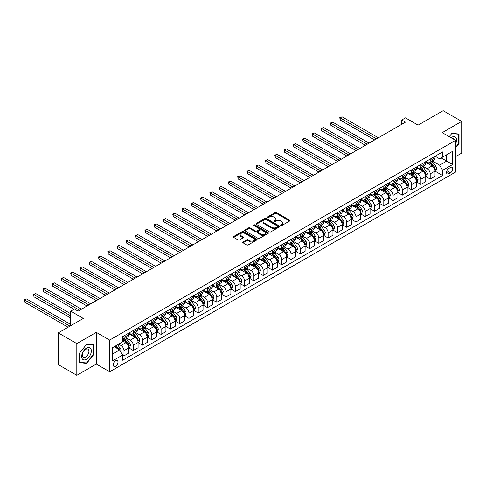 <?xml version="1.0" encoding="UTF-8"?>
<svg xmlns="http://www.w3.org/2000/svg" width="486" height="486" viewBox="0 0 486 486"><rect width="100%" height="100%" fill="white"/><g stroke="black" fill="none" stroke-linecap="round" stroke-linejoin="round"><path stroke-width="0.73" d="M280.859 225.486A0.723 0.419 0 0 0 281.88 225.486L289.62 221.015A1.033 0.595 0 0 0 289.923 220.595A1.033 0.595 0 0 0 289.62 220.17L276.504 212.601A1.033 0.595 0 0 0 275.052 212.601L267.306 217.072A0.723 0.419 0 0 0 267.093 217.364A0.723 0.419 0 0 0 267.306 217.661A0.723 0.419 0 0 0 268.327 217.661L269.329 217.084A3.299 1.901 0 0 1 273.995 217.084L275.088 217.71A3.299 1.901 0 0 1 276.054 219.058A3.299 1.901 0 0 1 275.088 220.407L274.086 220.984A0.723 0.419 0 0 0 273.873 221.276A0.723 0.419 0 0 0 274.086 221.573A0.723 0.419 0 0 0 275.106 221.573L276.103 220.996A3.299 1.901 0 0 1 280.768 220.996L281.862 221.622A3.299 1.901 0 0 1 282.828 222.971A3.299 1.901 0 0 1 281.862 224.319L280.859 224.897A0.723 0.419 0 0 0 280.647 225.188A0.723 0.419 0 0 0 280.859 225.486L280.859 224.897M115.601 366.213A3.359 1.938 120 0 0 117.8 363.255A3.359 1.938 120 0 0 117.284 360.557A3.359 1.938 120 0 0 115.601 360.727A3.359 1.938 120 0 0 113.408 363.686A3.359 1.938 120 0 0 113.924 366.377A3.359 1.938 120 0 0 115.601 366.213M243.061 241.961A1.033 0.595 0 0 0 242.763 242.386A1.033 0.595 0 0 0 243.061 242.806L246.742 244.932A1.033 0.595 0 0 0 248.2 244.932L256.796 239.963A1.033 0.595 0 0 0 257.1 239.543A1.033 0.595 0 0 0 256.796 239.124L243.68 231.555A1.033 0.595 0 0 0 242.222 231.555L233.626 236.518A1.033 0.595 0 0 0 233.323 236.937A1.033 0.595 0 0 0 233.626 237.356L238.073 239.926A1.033 0.595 0 0 0 239.531 239.926L243.207 237.8A1.033 0.595 0 0 0 243.51 237.381A1.033 0.595 0 0 0 243.207 236.955L241.001 235.686A2.758 1.592 0 0 1 240.199 234.562A2.758 1.592 0 0 1 241.9 233.092A2.758 1.592 0 0 1 244.901 233.432L253.534 238.419A2.758 1.592 0 0 1 254.342 239.543A2.758 1.592 0 0 1 252.641 241.013A2.758 1.592 0 0 1 249.64 240.667L248.2 239.841A1.033 0.595 0 0 0 246.742 239.841L243.061 241.961L243.061 242.806M455.576 156.644L461.7 153.108L461.7 121.397L443.141 110.68L418.088 125.145L405.47 117.861L401.758 119.999L405.47 122.144L78.118 311.143L74.407 308.999L70.695 311.143L70.695 325.711M76.818 343.602L76.818 375.32L96.301 364.069L96.301 332.357L76.818 343.602L58.259 332.892L83.313 318.427L70.695 311.143M96.301 332.357L109.666 340.066L455.576 140.357L455.576 172.074L109.666 371.784L109.666 340.066M461.7 121.397L442.217 132.648L455.576 140.357M269.402 231.846A1.033 0.595 0 0 0 270.86 231.846L279.456 226.883A1.033 0.595 0 0 0 279.76 226.464A1.033 0.595 0 0 0 279.456 226.039L266.34 218.469A1.033 0.595 0 0 0 264.882 218.469L256.286 223.432A1.033 0.595 0 0 0 255.982 223.852A1.033 0.595 0 0 0 256.286 224.277L269.402 231.846M254.063 225.638A0.723 0.419 0 0 1 254.792 225.741L268.114 233.432L259.53 238.389A1.033 0.595 0 0 1 258.072 238.389L244.956 230.814L244.956 229.975A1.033 0.595 0 0 0 244.652 230.394A1.033 0.595 0 0 0 244.956 230.814M244.956 229.975L248.638 227.849A1.033 0.595 0 0 1 250.096 227.849L255.411 230.923A1.033 0.595 0 0 0 256.869 230.923L259.311 229.514A1.033 0.595 0 0 0 259.615 229.088A1.033 0.595 0 0 0 259.311 228.669L253.771 225.474A0.723 0.419 0 0 1 253.564 225.182A0.723 0.419 0 0 1 254.008 224.793A0.723 0.419 0 0 1 254.792 224.884L268.126 232.581A1.033 0.595 0 0 1 268.43 233.001A1.033 0.595 0 0 1 268.126 233.426L268.126 232.581M76.818 375.32L58.259 364.603L58.259 332.892M450.455 167.488L448.821 168.429A3.256 1.877 120 0 0 446.695 171.297A3.256 1.877 120 0 0 447.193 173.903A3.256 1.877 120 0 0 448.821 173.745L450.455 172.803A3.256 1.877 120 0 0 452.581 169.936A3.256 1.877 120 0 0 452.083 167.324A3.256 1.877 120 0 0 450.455 167.488M435.128 156.237L439.617 158.831L442.588 157.118L442.588 151.93L122.654 336.64L122.654 341.828L112.637 347.612L112.637 360.812L122.654 355.029L122.654 360.211L442.588 175.501L442.588 170.319L439.617 165.173L432.236 160.915M442.588 157.118L452.606 151.328L452.606 164.529L442.588 170.319M96.301 364.069L109.666 371.784M401.758 119.999L401.758 124.288M441.173 157.932L446.67 161.103L446.67 154.761L452.606 151.328M439.617 165.173L446.67 161.103L452.606 164.529M112.637 353.954L119.684 349.884L114.192 346.712M122.654 355.072L123.991 355.843L123.991 350.655A4.198 2.424 -120 0 0 121.02 345.51L118.645 344.143M123.991 355.843L128.814 353.055L128.814 347.867A4.198 2.424 -120 0 0 125.844 342.727L122.654 340.886M128.93 347.976L133.267 350.485L133.267 345.297A4.198 2.424 -120 0 0 130.303 340.157L126.038 337.691M133.267 350.485L138.097 347.697L138.097 342.515A4.198 2.424 -120 0 0 135.126 337.369L128.814 333.724M138.206 342.618L142.55 345.127L142.55 339.939A4.198 2.424 -120 0 0 139.579 334.799L135.315 332.339M142.55 345.127L147.373 342.338L147.373 337.156A4.198 2.424 -120 0 0 144.403 332.011L138.097 328.372M147.483 337.26L151.826 339.769L151.826 334.587A4.198 2.424 -120 0 0 148.856 329.441L144.597 326.981M151.826 339.769L156.65 336.986L156.65 331.798A4.198 2.424 -120 0 0 153.685 326.653L147.373 323.014M156.765 331.908L161.103 334.411L161.103 329.229A4.198 2.424 -120 0 0 158.138 324.083L153.874 321.623M161.103 334.411L165.933 331.628L165.933 326.44A4.198 2.424 -120 0 0 162.962 321.301L156.65 317.656M166.042 326.549L170.386 329.058L170.386 323.87A4.198 2.424 -120 0 0 167.415 318.725L163.15 316.265M170.386 329.058L175.209 326.27L175.209 321.082A4.198 2.424 -120 0 0 172.238 315.943L165.933 312.298M175.318 321.191L179.662 323.7L179.662 318.512A4.198 2.424 -120 0 0 176.691 313.373L172.433 310.906M179.662 323.7L184.486 320.912L184.486 315.73A4.198 2.424 -120 0 0 181.521 310.584L175.209 306.939M184.601 315.833L188.945 318.342L188.945 313.154A4.198 2.424 -120 0 0 185.974 308.015L181.709 305.554M188.945 318.342L193.768 315.554L193.768 310.372A4.198 2.424 -120 0 0 190.798 305.226L184.486 301.587M193.878 310.475L198.221 312.984L198.221 307.796A4.198 2.424 -120 0 0 195.25 302.656L190.986 300.196M198.221 312.984L203.045 310.202L203.045 305.014A4.198 2.424 -120 0 0 200.074 299.868L193.768 296.229M203.154 305.123L207.498 307.626L207.498 302.444A4.198 2.424 -120 0 0 204.533 297.298L200.268 294.838M207.498 307.626L212.327 304.844L212.327 299.655A4.198 2.424 -120 0 0 209.357 294.516L203.045 290.871M212.437 299.765L216.78 302.268L216.78 297.086A4.198 2.424 -120 0 0 213.81 291.94L209.545 289.48M216.78 302.268L221.604 299.485L221.604 294.297A4.198 2.424 -120 0 0 218.633 289.158L212.327 285.513M221.713 294.407L226.057 296.916L226.057 291.728A4.198 2.424 -120 0 0 223.086 286.582L218.828 284.122M226.057 296.916L230.88 294.127L230.88 288.939A4.198 2.424 -120 0 0 227.916 283.8L221.604 280.155M230.996 289.049L235.333 291.557L235.333 286.369A4.198 2.424 -120 0 0 232.369 281.23L228.104 278.764M235.333 291.557L240.163 288.769L240.163 283.587A4.198 2.424 -120 0 0 237.192 278.442L230.88 274.797M240.272 283.69L244.616 286.199L244.616 281.011A4.198 2.424 -120 0 0 241.645 275.872L237.381 273.411M244.616 286.199L249.44 283.411L249.44 278.229A4.198 2.424 -120 0 0 246.469 273.083L240.163 269.444M249.549 278.332L253.892 280.841L253.892 275.659A4.198 2.424 -120 0 0 250.922 270.514L246.663 268.053M253.892 280.841L258.716 278.059L258.716 272.871A4.198 2.424 -120 0 0 255.751 267.725L249.44 264.086M258.831 272.98L263.169 275.483L263.169 270.301A4.198 2.424 -120 0 0 260.204 265.156L255.94 262.695M263.169 275.483L267.999 272.701L267.999 267.513A4.198 2.424 -120 0 0 265.028 262.373L258.716 258.728M268.108 267.622L272.452 270.131L272.452 264.943A4.198 2.424 -120 0 0 269.481 259.797L265.216 257.337M272.452 270.131L277.275 267.343L277.275 262.154A4.198 2.424 -120 0 0 274.304 257.015L267.999 253.37M277.385 262.264L281.728 264.773L281.728 259.585A4.198 2.424 -120 0 0 278.757 254.445L274.499 251.979M281.728 264.773L286.552 261.984L286.552 256.802A4.198 2.424 -120 0 0 283.587 251.657L277.275 248.012M286.667 256.906L291.011 259.415L291.011 254.227A4.198 2.424 -120 0 0 288.04 249.087L283.775 246.627M291.011 259.415L295.834 256.626L295.834 251.444A4.198 2.424 -120 0 0 292.864 246.299L286.552 242.66M295.944 251.548L300.287 254.056L300.287 248.868A4.198 2.424 -120 0 0 297.317 243.729L293.052 241.269M300.287 254.056L305.111 251.274L305.111 246.086A4.198 2.424 -120 0 0 302.14 240.941L295.834 237.302M305.226 246.195L309.564 248.698L309.564 243.516A4.198 2.424 -120 0 0 306.599 238.371L302.335 235.91M309.564 248.698L314.393 245.916L314.393 240.728A4.198 2.424 -120 0 0 311.423 235.589L305.111 231.944M314.503 240.837L318.846 243.34L318.846 238.158A4.198 2.424 -120 0 0 315.876 233.013L311.611 230.552M318.846 243.34L323.67 240.558L323.67 235.37A4.198 2.424 -120 0 0 320.699 230.23L314.393 226.585M323.779 235.479L328.123 237.988L328.123 232.8A4.198 2.424 -120 0 0 325.152 227.655L320.894 225.194M328.123 237.988L332.946 235.2L332.946 230.012A4.198 2.424 -120 0 0 329.982 224.872L323.67 221.227M333.062 230.121L337.399 232.63L337.399 227.442A4.198 2.424 -120 0 0 334.435 222.302L330.17 219.842M337.399 232.63L342.229 229.842L342.229 224.66A4.198 2.424 -120 0 0 339.258 219.514L332.946 215.869M342.338 224.763L346.682 227.272L346.682 222.084A4.198 2.424 -120 0 0 343.711 216.944L339.447 214.484M346.682 227.272L351.506 224.483L351.506 219.301A4.198 2.424 -120 0 0 348.535 214.156L342.229 210.517M351.615 219.411L355.959 221.914L355.959 216.732A4.198 2.424 -120 0 0 352.988 211.586L348.729 209.126M355.959 221.914L360.782 219.131L360.782 213.943A4.198 2.424 -120 0 0 357.817 208.798L351.506 205.159M360.898 214.053L365.241 216.556L365.241 211.374A4.198 2.424 -120 0 0 362.27 206.228L358.006 203.768M365.241 216.556L370.065 213.773L370.065 208.585A4.198 2.424 -120 0 0 367.094 203.446L360.782 199.801M370.174 208.694L374.518 211.203L374.518 206.015A4.198 2.424 -120 0 0 371.547 200.87L367.282 198.41M374.518 211.203L379.341 208.415L379.341 203.227A4.198 2.424 -120 0 0 376.371 198.088L370.065 194.443M379.451 203.336L383.794 205.845L383.794 200.657A4.198 2.424 -120 0 0 380.824 195.518L376.565 193.051M383.794 205.845L388.618 203.057L388.618 197.875A4.198 2.424 -120 0 0 385.653 192.729L379.341 189.084M388.733 197.978L393.077 200.487L393.077 195.299A4.198 2.424 -120 0 0 390.106 190.16L385.841 187.699M393.077 200.487L397.9 197.699L397.9 192.517A4.198 2.424 -120 0 0 394.93 187.371L388.618 183.732M398.01 192.62L402.353 195.129L402.353 189.947A4.198 2.424 -120 0 0 399.383 184.802L395.118 182.341M402.353 195.129L407.177 192.347L407.177 187.159A4.198 2.424 -120 0 0 404.206 182.013L397.9 178.374M407.292 187.268L411.63 189.771L411.63 184.589A4.198 2.424 -120 0 0 408.665 179.443L404.401 176.983M411.63 189.771L416.459 186.989L416.459 181.8A4.198 2.424 -120 0 0 413.489 176.661L407.177 173.016M416.569 181.91L420.912 184.413L420.912 179.231A4.198 2.424 -120 0 0 417.942 174.085L413.677 171.625M420.912 184.413L425.736 181.63L425.736 176.442A4.198 2.424 -120 0 0 422.765 171.303L416.459 167.658M425.845 176.552L430.189 179.061L430.189 173.873A4.198 2.424 -120 0 0 427.218 168.733L422.96 166.267M430.189 179.061L435.013 176.272L435.013 171.09A4.198 2.424 -120 0 0 432.048 165.945L425.736 162.3M425.845 161.595L427.218 162.385A4.198 2.424 -120 0 0 429.32 162.597A4.198 2.424 -120 0 0 430.189 160.672L430.189 159.086M416.569 166.953L417.942 167.743A4.198 2.424 -120 0 0 420.044 167.949A4.198 2.424 -120 0 0 420.912 166.03L420.912 164.444M407.292 172.311L408.665 173.101A4.198 2.424 -120 0 0 410.761 173.308A4.198 2.424 -120 0 0 411.63 171.388L411.63 169.802M398.01 177.663L399.383 178.459A4.198 2.424 -120 0 0 401.485 178.666A4.198 2.424 -120 0 0 402.353 176.746L402.353 175.16M388.733 183.022L390.106 183.817A4.198 2.424 -120 0 0 392.202 184.024A4.198 2.424 -120 0 0 393.077 182.098L393.077 180.513M379.451 188.38L380.824 189.175A4.198 2.424 -120 0 0 382.925 189.382A4.198 2.424 -120 0 0 383.794 187.456L383.794 185.871M370.174 193.738L371.547 194.528A4.198 2.424 -120 0 0 373.649 194.74A4.198 2.424 -120 0 0 374.518 192.814L374.518 191.229M360.898 199.096L362.27 199.886A4.198 2.424 -120 0 0 364.366 200.092A4.198 2.424 -120 0 0 365.241 198.173L365.241 196.587M351.615 204.448L352.988 205.244A4.198 2.424 -120 0 0 355.09 205.45A4.198 2.424 -120 0 0 355.959 203.531L355.959 201.945M342.338 209.806L343.711 210.602A4.198 2.424 -120 0 0 345.813 210.809A4.198 2.424 -120 0 0 346.682 208.889L346.682 207.303M333.062 215.164L334.435 215.96A4.198 2.424 -120 0 0 336.531 216.167A4.198 2.424 -120 0 0 337.399 214.241L337.399 212.655M323.779 220.523L325.152 221.312A4.198 2.424 -120 0 0 327.254 221.525A4.198 2.424 -120 0 0 328.123 219.599L328.123 218.014M314.503 225.881L315.876 226.67A4.198 2.424 -120 0 0 317.978 226.877A4.198 2.424 -120 0 0 318.846 224.957L318.846 223.372M305.22 231.239L306.599 232.029A4.198 2.424 -120 0 0 308.695 232.235A4.198 2.424 -120 0 0 309.564 230.315L309.564 228.73M295.944 236.591L297.317 237.387A4.198 2.424 -120 0 0 299.419 237.593A4.198 2.424 -120 0 0 300.287 235.674L300.287 234.088M286.667 241.949L288.04 242.745A4.198 2.424 -120 0 0 290.136 242.951A4.198 2.424 -120 0 0 291.011 241.026L291.011 239.44M277.385 247.307L278.757 248.097A4.198 2.424 -120 0 0 280.859 248.31A4.198 2.424 -120 0 0 281.728 246.384L281.728 244.798M268.108 252.665L269.481 253.455A4.198 2.424 -120 0 0 271.583 253.668A4.198 2.424 -120 0 0 272.452 251.742L272.452 250.156M258.831 258.023L260.204 258.813A4.198 2.424 -120 0 0 262.3 259.02A4.198 2.424 -120 0 0 263.169 257.1L263.169 255.515M249.549 263.376L250.922 264.171A4.198 2.424 -120 0 0 253.024 264.378A4.198 2.424 -120 0 0 253.892 262.458L253.892 260.873M240.272 268.734L241.645 269.53A4.198 2.424 -120 0 0 243.747 269.736A4.198 2.424 -120 0 0 244.616 267.816L244.616 266.231M230.996 274.092L232.369 274.888A4.198 2.424 -120 0 0 234.465 275.094A4.198 2.424 -120 0 0 235.333 273.168L235.333 271.583M221.713 279.45L223.086 280.24A4.198 2.424 -120 0 0 225.188 280.452A4.198 2.424 -120 0 0 226.057 278.527L226.057 276.941M212.437 284.808L213.81 285.598A4.198 2.424 -120 0 0 215.912 285.804A4.198 2.424 -120 0 0 216.78 283.885L216.78 282.299M203.154 290.16L204.533 290.956A4.198 2.424 -120 0 0 206.629 291.163A4.198 2.424 -120 0 0 207.498 289.243L207.498 287.657M193.878 295.518L195.25 296.314A4.198 2.424 -120 0 0 197.352 296.521A4.198 2.424 -120 0 0 198.221 294.601L198.221 293.015M184.601 300.877L185.974 301.672A4.198 2.424 -120 0 0 188.07 301.879A4.198 2.424 -120 0 0 188.945 299.953L188.945 298.368M175.318 306.235L176.691 307.024A4.198 2.424 -120 0 0 178.793 307.237A4.198 2.424 -120 0 0 179.662 305.311L179.662 303.726M166.042 311.593L167.415 312.383A4.198 2.424 -120 0 0 169.517 312.595A4.198 2.424 -120 0 0 170.386 310.669L170.386 309.084M156.765 316.951L158.138 317.741A4.198 2.424 -120 0 0 160.234 317.947A4.198 2.424 -120 0 0 161.103 316.028L161.103 314.442M147.483 322.303L148.856 323.099A4.198 2.424 -120 0 0 150.958 323.305A4.198 2.424 -120 0 0 151.826 321.386L151.826 319.8M138.206 327.661L139.579 328.457A4.198 2.424 -120 0 0 141.681 328.664A4.198 2.424 -120 0 0 142.55 326.744L142.55 325.158M128.93 333.019L130.303 333.815A4.198 2.424 -120 0 0 132.399 334.022A4.198 2.424 -120 0 0 133.267 332.096L133.267 330.51M435.128 171.194L442.588 175.501M429.32 162.597L434.144 159.809A4.198 2.424 -120 0 0 435.013 157.889L435.013 156.304M420.044 167.949L424.867 165.167A4.198 2.424 -120 0 0 425.736 163.247L425.736 161.656M410.761 173.308L415.585 170.525A4.198 2.424 -120 0 0 416.459 168.599L416.459 167.014M401.485 178.666L406.308 175.883A4.198 2.424 -120 0 0 407.177 173.958L407.177 172.372M392.202 184.024L397.032 181.235A4.198 2.424 -120 0 0 397.9 179.316L397.9 177.73M382.925 189.382L387.749 186.594A4.198 2.424 -120 0 0 388.618 184.674L388.618 183.088M373.649 194.74L378.473 191.952A4.198 2.424 -120 0 0 379.341 190.032L379.341 188.447M364.366 200.092L369.196 197.31A4.198 2.424 -120 0 0 370.065 195.384L370.065 193.799M355.09 205.45L359.913 202.668A4.198 2.424 -120 0 0 360.782 200.742L360.782 199.157M345.813 210.809L350.637 208.02A4.198 2.424 -120 0 0 351.506 206.1L351.506 204.515M336.531 216.167L341.354 213.378A4.198 2.424 -120 0 0 342.229 211.459L342.229 209.873M327.254 221.525L332.078 218.736A4.198 2.424 -120 0 0 332.946 216.817L332.946 215.231M317.978 226.877L322.801 224.095A4.198 2.424 -120 0 0 323.67 222.169L323.67 220.583M308.695 232.235L313.519 229.453A4.198 2.424 -120 0 0 314.393 227.527L314.393 225.941M299.419 237.593L304.242 234.811A4.198 2.424 -120 0 0 305.111 232.885L305.111 231.3M290.136 242.951L294.966 240.163A4.198 2.424 -120 0 0 295.834 238.243L295.834 236.658M280.859 248.31L285.683 245.521A4.198 2.424 -120 0 0 286.552 243.601L286.552 242.016M271.583 253.668L276.406 250.879A4.198 2.424 -120 0 0 277.275 248.96L277.275 247.374M262.3 259.02L267.13 256.237A4.198 2.424 -120 0 0 267.999 254.312L267.999 252.726M253.024 264.378L257.847 261.596A4.198 2.424 -120 0 0 258.716 259.67L258.716 258.084M243.747 269.736L248.571 266.948A4.198 2.424 -120 0 0 249.44 265.028L249.44 263.442M234.465 275.094L239.288 272.306A4.198 2.424 -120 0 0 240.163 270.386L240.163 268.801M225.188 280.452L230.012 277.664A4.198 2.424 -120 0 0 230.88 275.744L230.88 274.159M215.912 285.804L220.735 283.022A4.198 2.424 -120 0 0 221.604 281.096L221.604 279.511M206.629 291.163L211.453 288.38A4.198 2.424 -120 0 0 212.327 286.454L212.327 284.869M197.352 296.521L202.176 293.738A4.198 2.424 -120 0 0 203.045 291.813L203.045 290.227M188.07 301.879L192.899 299.09A4.198 2.424 -120 0 0 193.768 297.171L193.768 295.585M178.793 307.237L183.617 304.449A4.198 2.424 -120 0 0 184.486 302.529L184.486 300.943M169.517 312.595L174.34 309.807A4.198 2.424 -120 0 0 175.209 307.887L175.209 306.302M160.234 317.947L165.064 315.165A4.198 2.424 -120 0 0 165.933 313.239L165.933 311.654M150.958 323.305L155.781 320.523A4.198 2.424 -120 0 0 156.65 318.597L156.65 317.012M141.681 328.664L146.505 325.875A4.198 2.424 -120 0 0 147.373 323.955L147.373 322.37M132.399 334.022L137.222 331.233A4.198 2.424 -120 0 0 138.097 329.314L138.097 327.728M122.654 339.55A4.198 2.424 -120 0 0 123.122 339.38L127.946 336.591A4.198 2.424 -120 0 0 128.814 334.672L128.814 333.086M123.122 339.38A4.198 2.424 -120 0 0 123.991 337.454L123.991 335.869M119.684 349.884L122.654 355.029M455.576 147.866L459.027 143.57L459.027 134.021L451.865 133.377L449.21 136.681L451.719 133.589L458.656 134.209L458.656 143.467L455.576 147.294M79.491 362.696L86.654 363.334L93.816 354.422L93.816 344.872L86.654 344.234L79.491 353.146L79.491 362.696M458.656 143.358L459.027 143.57M93.446 354.209L93.816 354.422M85.894 362.896L86.654 363.334M281.145 225.583L281.862 225.176A3.299 1.901 0 0 0 282.828 223.827L282.828 222.971M276.054 219.058L276.054 219.915A3.299 1.901 0 0 1 275.088 221.264L274.371 221.671M289.607 221.021L276.504 213.457A1.033 0.595 0 0 0 275.052 213.457L267.598 217.764M279.444 226.889L266.34 219.326A1.033 0.595 0 0 0 264.882 219.326L256.298 224.283M277.634 226.755A0.723 0.419 0 0 0 277.846 226.464A0.723 0.419 0 0 0 277.634 226.166L266.121 219.52A0.723 0.419 0 0 0 265.101 219.52L264.044 220.134A3.299 1.901 0 0 0 263.084 221.476A3.299 1.901 0 0 0 264.044 222.825L271.917 227.369A3.299 1.901 0 0 0 276.577 227.369L277.634 226.755L277.634 227.612A0.723 0.419 0 0 0 277.846 227.32L277.846 226.464M263.084 221.476L263.084 222.333A3.299 1.901 0 0 0 264.044 223.681L264.044 222.825M277.634 227.612L276.577 228.226A3.299 1.901 0 0 1 271.917 228.226L264.044 223.681M244.968 230.826L248.638 228.706L248.638 227.849M259.615 229.088L259.615 229.951A1.033 0.595 0 0 1 259.311 230.37L256.869 231.779A1.033 0.595 0 0 1 255.411 231.779L250.096 228.706A1.033 0.595 0 0 0 248.638 228.706M260.933 234.106A2.758 1.592 0 0 0 263.934 234.452A2.758 1.592 0 0 0 265.635 232.982A2.758 1.592 0 0 0 264.827 231.858L261.79 230.103A1.033 0.595 0 0 0 260.332 230.103L257.89 231.512A1.033 0.595 0 0 0 257.586 231.931A1.033 0.595 0 0 0 257.89 232.351L260.933 234.106L260.933 234.963A2.758 1.592 0 0 0 263.934 235.309A2.758 1.592 0 0 0 265.635 233.839L265.635 232.982M257.586 231.931L257.586 232.788A1.033 0.595 0 0 0 257.89 233.207L257.89 232.351M260.933 234.963L257.89 233.207M254.342 239.543L254.342 240.4A2.758 1.592 0 0 1 252.641 241.87A2.758 1.592 0 0 1 249.64 241.53L248.2 240.698A1.033 0.595 0 0 0 246.742 240.698L243.079 242.812M240.199 234.562L240.199 235.418A2.758 1.592 0 0 0 241.001 236.542L241.001 235.686M243.194 237.806L241.001 236.542M256.796 239.124L256.796 239.963L243.68 232.411A1.033 0.595 0 0 0 242.222 232.411L233.638 237.362M435.013 171.26L435.906 170.744L436.647 168.599A2.782 1.604 -120 0 0 435.76 166.23L432.728 162.184A8.031 4.635 -120 0 0 431.847 161.133M428.834 164.092A8.031 4.635 -120 0 0 427.188 162.373M434.253 169.237L435.146 168.721A2.782 1.604 -120 0 0 434.35 167.044L431.319 162.998A8.031 4.635 -120 0 0 430.438 161.947M429.691 162.379A6.664 3.852 60 0 1 430.784 163.624L433.354 167.05M378.375 137.787L342.041 116.81L340.188 117.879L340.188 120.024L374.663 139.932M429.551 162.464A8.031 4.635 60 0 1 430.426 163.515L432.443 166.206M340.188 120.024L339.775 117.648L376.522 138.856M339.775 117.648L342.041 116.81M425.736 176.618L426.629 176.102L427.37 173.958A2.782 1.604 -120 0 0 426.483 171.588L423.446 167.542A8.031 4.635 -120 0 0 422.571 166.491M419.558 169.45A8.031 4.635 -120 0 0 417.911 167.725M424.977 174.589L425.864 174.079A2.782 1.604 -120 0 0 425.068 172.402L422.036 168.356A8.031 4.635 -120 0 0 421.162 167.305M420.414 167.737A6.664 3.852 60 0 1 421.508 168.982L424.078 172.409M369.099 143.145L332.764 122.168L330.905 123.237L330.905 125.382L365.387 145.29M420.269 167.822A8.031 4.635 60 0 1 421.149 168.867L423.16 171.564M330.905 125.382L330.498 123.001L367.24 144.214M330.498 123.001L332.764 122.168M416.459 181.971L417.346 181.46L418.088 179.316A2.782 1.604 -120 0 0 417.201 176.947L414.169 172.901A8.031 4.635 -120 0 0 413.294 171.85M410.275 174.802A8.031 4.635 -120 0 0 408.635 173.083M415.694 179.948L416.587 179.431A2.782 1.604 -120 0 0 415.791 177.761L412.76 173.715A8.031 4.635 -120 0 0 411.885 172.664M411.138 173.095A6.664 3.852 60 0 1 412.231 174.34L414.795 177.767M359.816 148.503L323.482 127.526L321.629 128.596L321.629 130.74L356.11 150.642M410.992 173.18A8.031 4.635 60 0 1 411.867 174.225L413.884 176.916M321.629 130.74L321.222 128.359L357.963 149.573M321.222 128.359L323.482 127.526M407.177 187.329L408.07 186.818L408.811 184.674A2.782 1.604 -120 0 0 407.924 182.305L404.893 178.253A8.031 4.635 -120 0 0 404.012 177.208M400.999 180.16A8.031 4.635 -120 0 0 399.352 178.441M406.418 185.306L407.311 184.789A2.782 1.604 -120 0 0 406.515 183.119L403.477 179.067A8.031 4.635 -120 0 0 402.602 178.022M401.855 178.453A6.664 3.852 60 0 1 402.949 179.692L405.518 183.119M350.54 153.862L314.205 132.878L312.352 133.954L312.352 136.098L346.828 156M401.715 178.532A8.031 4.635 60 0 1 402.59 179.583L404.607 182.274M312.352 136.098L311.939 133.717L348.687 154.931M311.939 133.717L314.205 132.878M397.9 192.687L398.787 192.17L399.535 190.032A2.782 1.604 -120 0 0 398.642 187.663L395.61 183.611A8.031 4.635 -120 0 0 394.735 182.56M391.716 185.518A8.031 4.635 -120 0 0 390.076 183.799M397.141 190.664L398.028 190.148A2.782 1.604 -120 0 0 397.232 188.477L394.201 184.425A8.031 4.635 -120 0 0 393.326 183.374M392.579 183.811A6.664 3.852 60 0 1 393.672 185.051L396.236 188.477M341.263 159.214L304.929 138.237L303.07 139.312L303.07 141.45L337.551 161.358M392.433 183.89A8.031 4.635 60 0 1 393.308 184.941L395.325 187.632M303.07 141.45L302.663 139.075L339.404 160.289M302.663 139.075L304.929 138.237M455.576 143.959A6.822 3.937 120 0 0 455.892 137.647A6.822 3.937 120 0 0 451.026 137.732M454.015 139.458A4.672 2.697 120 0 0 453.699 138.777A4.672 2.697 120 0 0 453.171 138.291A4.672 2.697 120 0 0 451.743 138.145M458.195 133.948L458.656 134.209M86.502 348.128A6.822 3.937 120 0 0 81.678 356.481A6.822 3.937 120 0 0 86.502 359.269A6.822 3.937 120 0 0 91.332 350.91A6.822 3.937 120 0 0 86.502 348.128M85.627 349.373A4.672 2.697 120 0 0 82.571 353.492A4.672 2.697 120 0 0 83.288 357.234A4.672 2.697 120 0 0 85.627 357.003A4.672 2.697 120 0 0 88.677 352.891A4.672 2.697 120 0 0 87.96 349.142A4.672 2.697 120 0 0 85.627 349.373M93.446 354.318L86.502 362.951L79.564 362.331L79.564 353.079L86.502 344.446L93.446 345.066L93.446 354.318M92.984 344.799L93.446 345.066M388.618 198.045L389.511 197.529L390.252 195.384A2.782 1.604 -120 0 0 389.365 193.015L386.334 188.969A8.031 4.635 -120 0 0 385.459 187.918M382.439 190.876A8.031 4.635 -120 0 0 380.793 189.157M387.858 196.022L388.751 195.506A2.782 1.604 -120 0 0 387.956 193.835L384.924 189.783A8.031 4.635 -120 0 0 384.043 188.732M383.296 189.163A6.664 3.852 60 0 1 384.396 190.409L386.959 193.835M331.981 164.572L295.646 143.595L293.793 144.664L293.793 146.808L328.269 166.716M383.156 189.248A8.031 4.635 60 0 1 384.031 190.299L386.048 192.991M293.793 146.808L293.386 144.433L330.128 165.647M293.386 144.433L295.646 143.595M379.341 203.403L380.234 202.887L380.975 200.742A2.782 1.604 -120 0 0 380.088 198.373L377.051 194.327A8.031 4.635 -120 0 0 376.176 193.276M373.163 196.235A8.031 4.635 -120 0 0 371.517 194.509M378.582 201.374L379.475 200.864A2.782 1.604 -120 0 0 378.679 199.187L375.642 195.141A8.031 4.635 -120 0 0 374.767 194.09M374.02 194.522A6.664 3.852 60 0 1 375.113 195.767L377.683 199.193M322.704 169.93L286.369 148.953L284.51 150.022L284.51 152.167L318.992 172.074M373.874 194.607A8.031 4.635 60 0 1 374.755 195.658L376.772 198.349M284.51 152.167L284.103 149.785L320.851 170.999M284.103 149.785L286.369 148.953M370.065 208.755L370.952 208.245L371.693 206.1A2.782 1.604 -120 0 0 370.806 203.731L367.774 199.685A8.031 4.635 -120 0 0 366.9 198.634M363.88 201.587A8.031 4.635 -120 0 0 362.24 199.868M369.305 206.732L370.192 206.222A2.782 1.604 -120 0 0 369.396 204.545L366.365 200.499A8.031 4.635 -120 0 0 365.49 199.448M364.743 199.88A6.664 3.852 60 0 1 365.837 201.125L368.4 204.551M313.427 175.288L277.093 154.311L275.234 155.38L275.234 157.525L309.716 177.433M364.597 199.965A8.031 4.635 60 0 1 365.472 201.01L367.489 203.701M275.234 157.525L274.827 155.143L311.569 176.357M274.827 155.143L277.093 154.311M360.782 214.113L361.675 213.603L362.416 211.459A2.782 1.604 -120 0 0 361.529 209.089L358.498 205.037A8.031 4.635 -120 0 0 357.623 203.992M354.604 206.945A8.031 4.635 -120 0 0 352.958 205.226M360.023 212.09L360.916 211.574A2.782 1.604 -120 0 0 360.12 209.903L357.089 205.851A8.031 4.635 -120 0 0 356.208 204.806M355.46 205.238A6.664 3.852 60 0 1 356.554 206.483L359.124 209.909M304.145 180.646L267.81 159.663L265.957 160.738L265.957 162.883L300.433 182.785M355.321 205.317A8.031 4.635 60 0 1 356.195 206.368L358.212 209.059M265.957 162.883L265.544 160.501L302.292 181.715M265.544 160.501L267.81 159.663M351.506 219.472L352.399 218.955L353.14 216.817A2.782 1.604 -120 0 0 352.253 214.448L349.215 210.395A8.031 4.635 -120 0 0 348.341 209.351M345.327 212.303A8.031 4.635 -120 0 0 343.681 210.584M350.746 217.449L351.639 216.932A2.782 1.604 -120 0 0 350.837 215.262L347.806 211.21A8.031 4.635 -120 0 0 346.931 210.165M346.184 210.596A6.664 3.852 60 0 1 347.277 211.835L349.847 215.262M294.868 185.998L258.534 165.021L256.675 166.097L256.675 168.235L291.157 188.143M346.038 210.675A8.031 4.635 60 0 1 346.919 211.726L348.936 214.417M256.675 168.235L256.268 165.86L293.009 187.074M256.268 165.86L258.534 165.021M342.229 224.83L343.116 224.313L343.857 222.169A2.782 1.604 -120 0 0 342.97 219.806L339.939 215.754A8.031 4.635 -120 0 0 339.064 214.703M336.045 217.661A8.031 4.635 -120 0 0 334.404 215.942M341.47 222.807L342.357 222.29A2.782 1.604 -120 0 0 341.561 220.62L338.529 216.568A8.031 4.635 -120 0 0 337.655 215.517M336.907 215.948A6.664 3.852 60 0 1 338.001 217.193L340.565 220.62M285.592 191.356L249.251 170.379L247.398 171.449L247.398 173.593L281.88 193.501M336.762 216.033A8.031 4.635 60 0 1 337.636 217.084L339.653 219.775M247.398 173.593L246.991 171.218L283.733 192.432M246.991 171.218L249.251 170.379M332.946 230.188L333.839 229.671L334.581 227.527A2.782 1.604 -120 0 0 333.694 225.158L330.662 221.112A8.031 4.635 -120 0 0 329.781 220.061M326.768 223.019A8.031 4.635 -120 0 0 325.122 221.294M332.187 228.159L333.08 227.648A2.782 1.604 -120 0 0 332.284 225.972L329.247 221.926A8.031 4.635 -120 0 0 328.372 220.875M327.625 221.306A6.664 3.852 60 0 1 328.718 222.552L331.288 225.978M276.309 196.715L239.975 175.738L238.122 176.807L238.122 178.951L272.597 198.859M327.485 221.391A8.031 4.635 60 0 1 328.36 222.442L330.377 225.133M238.122 178.951L237.709 176.576L274.456 197.784M237.709 176.576L239.975 175.738M323.67 235.546L324.563 235.03L325.304 232.885A2.782 1.604 -120 0 0 324.417 230.516L321.38 226.47A8.031 4.635 -120 0 0 320.505 225.419M317.492 228.377A8.031 4.635 -120 0 0 315.845 226.652M322.911 233.517L323.798 233.007A2.782 1.604 -120 0 0 323.002 231.33L319.97 227.284A8.031 4.635 -120 0 0 319.095 226.233M318.348 226.664A6.664 3.852 60 0 1 319.442 227.91L322.005 231.336M267.033 202.073L230.698 181.096L228.839 182.165L228.839 184.309L263.321 204.217M318.202 226.749A8.031 4.635 60 0 1 319.077 227.794L321.094 230.486M228.839 184.309L228.432 181.928L265.174 203.142M228.432 181.928L230.698 181.096M314.393 240.898L315.28 240.388L316.022 238.243A2.782 1.604 -120 0 0 315.135 235.874L312.103 231.828A8.031 4.635 -120 0 0 311.228 230.777M308.209 233.73A8.031 4.635 -120 0 0 306.569 232.01M313.628 238.875L314.521 238.359A2.782 1.604 -120 0 0 313.725 236.688L310.694 232.642A8.031 4.635 -120 0 0 309.819 231.591M309.072 232.022A6.664 3.852 60 0 1 310.165 233.268L312.729 236.694M257.75 207.431L221.416 186.454L219.563 187.523L219.563 189.668L254.044 209.569M308.926 232.101A8.031 4.635 60 0 1 309.801 233.152L311.818 235.844M219.563 189.668L219.156 187.286L255.897 208.5M219.156 187.286L221.416 186.454M305.111 246.256L306.004 245.746L306.745 243.601A2.782 1.604 -120 0 0 305.858 241.232L302.827 237.18A8.031 4.635 -120 0 0 301.946 236.135M298.933 239.088A8.031 4.635 -120 0 0 297.286 237.368M304.351 244.233L305.244 243.717A2.782 1.604 -120 0 0 304.449 242.046L301.411 237.994A8.031 4.635 -120 0 0 300.536 236.949M299.789 237.381A6.664 3.852 60 0 1 300.883 238.62L303.452 242.046M248.474 212.789L212.139 191.806L210.286 192.881L210.286 195.02L244.762 214.927M299.649 237.46A8.031 4.635 60 0 1 300.524 238.511L302.541 241.202M210.286 195.02L209.873 192.644L246.621 213.858M209.873 192.644L212.139 191.806M295.834 251.614L296.721 251.098L297.468 248.96A2.782 1.604 -120 0 0 296.575 246.59L293.544 242.538A8.031 4.635 -120 0 0 292.669 241.487M289.65 244.446A8.031 4.635 -120 0 0 288.01 242.727M295.075 249.591L295.962 249.075A2.782 1.604 -120 0 0 295.166 247.404L292.135 243.352A8.031 4.635 -120 0 0 291.26 242.301M290.513 242.733A6.664 3.852 60 0 1 291.606 243.978L294.17 247.404M239.197 218.141L202.862 197.164L201.004 198.239L201.004 200.378L235.485 220.286M290.367 242.818A8.031 4.635 60 0 1 291.242 243.869L293.258 246.56M201.004 200.378L200.597 198.002L237.338 219.216M200.597 198.002L202.862 197.164M286.552 256.973L287.445 256.456L288.186 254.312A2.782 1.604 -120 0 0 287.299 251.942L284.267 247.896A8.031 4.635 -120 0 0 283.393 246.845M280.373 249.804A8.031 4.635 -120 0 0 278.727 248.085M285.792 254.95L286.685 254.433A2.782 1.604 -120 0 0 285.89 252.756L282.858 248.71A8.031 4.635 -120 0 0 281.977 247.66M281.23 248.091A6.664 3.852 60 0 1 282.33 249.336L284.893 252.763M229.914 223.499L193.58 202.522L191.727 203.591L191.727 205.736L226.203 225.644M281.09 248.176A8.031 4.635 60 0 1 281.965 249.227L283.982 251.918M191.727 205.736L191.32 203.361L228.062 224.575M191.32 203.361L193.58 202.522M277.275 262.331L278.168 261.814L278.909 259.67A2.782 1.604 -120 0 0 278.022 257.301L274.985 253.255A8.031 4.635 -120 0 0 274.11 252.204M271.097 255.162A8.031 4.635 -120 0 0 269.451 253.437M276.516 260.302L277.409 259.791A2.782 1.604 -120 0 0 276.613 258.115L273.575 254.069A8.031 4.635 -120 0 0 272.701 253.018M271.953 253.449A6.664 3.852 60 0 1 273.047 254.694L275.617 258.121M220.638 228.857L184.303 207.88L182.444 208.95L182.444 211.094L216.926 231.002M271.808 253.534A8.031 4.635 60 0 1 272.689 254.579L274.705 257.276M182.444 211.094L182.037 208.713L218.785 229.927M182.037 208.713L184.303 207.88M267.999 267.683L268.886 267.172L269.627 265.028A2.782 1.604 -120 0 0 268.74 262.659L265.708 258.613A8.031 4.635 -120 0 0 264.834 257.562M261.814 260.514A8.031 4.635 -120 0 0 260.174 258.795M267.239 265.66L268.126 265.149A2.782 1.604 -120 0 0 267.33 263.473L264.299 259.427A8.031 4.635 -120 0 0 263.424 258.376M262.677 258.807A6.664 3.852 60 0 1 263.77 260.053L266.334 263.479M211.361 234.216L175.027 213.239L173.168 214.308L173.168 216.452L207.65 236.36M262.531 258.892A8.031 4.635 60 0 1 263.406 259.937L265.423 262.628M173.168 216.452L172.761 214.071L209.502 235.285M172.761 214.071L175.027 213.239M258.716 273.041L259.609 272.531L260.35 270.386A2.782 1.604 -120 0 0 259.463 268.017L256.432 263.965A8.031 4.635 -120 0 0 255.551 262.92M252.538 265.872A8.031 4.635 -120 0 0 250.891 264.153M257.957 271.018L258.85 270.502A2.782 1.604 -120 0 0 258.054 268.831L255.022 264.779A8.031 4.635 -120 0 0 254.142 263.734M253.394 264.165A6.664 3.852 60 0 1 254.488 265.411L257.058 268.837M202.079 239.574L165.744 218.591L163.891 219.666L163.891 221.81L198.367 241.712M253.255 264.244A8.031 4.635 60 0 1 254.129 265.295L256.146 267.986M163.891 221.81L163.478 219.429L200.226 240.643M163.478 219.429L165.744 218.591M249.44 278.399L250.333 277.883L251.074 275.744A2.782 1.604 -120 0 0 250.187 273.375L247.149 269.323A8.031 4.635 -120 0 0 246.274 268.278M243.261 271.231A8.031 4.635 -120 0 0 241.615 269.511M248.68 276.376L249.573 275.86A2.782 1.604 -120 0 0 248.771 274.189L245.74 270.137A8.031 4.635 -120 0 0 244.865 269.092M244.118 269.523A6.664 3.852 60 0 1 245.211 270.763L247.781 274.189M192.802 244.926L156.468 223.949L154.609 225.024L154.609 227.162L189.09 247.07M243.972 269.602A8.031 4.635 60 0 1 244.853 270.653L246.864 273.345M154.609 227.162L154.202 224.787L190.943 246.001M154.202 224.787L156.468 223.949M240.163 283.757L241.05 283.241L241.791 281.096A2.782 1.604 -120 0 0 240.904 278.733L237.873 274.681A8.031 4.635 -120 0 0 236.998 273.63M233.979 276.589A8.031 4.635 -120 0 0 232.338 274.869M239.404 281.734L240.291 281.218A2.782 1.604 -120 0 0 239.495 279.547L236.463 275.495A8.031 4.635 -120 0 0 235.589 274.444M234.841 274.876A6.664 3.852 60 0 1 235.935 276.121L238.498 279.547M183.526 250.284L147.185 229.307L145.332 230.376L145.332 232.521L179.814 252.428M234.695 274.961A8.031 4.635 60 0 1 235.57 276.012L237.587 278.703M145.332 232.521L144.925 230.145L181.667 251.359M144.925 230.145L147.185 229.307M230.88 289.115L231.773 288.599L232.515 286.454A2.782 1.604 -120 0 0 231.628 284.085L228.596 280.039A8.031 4.635 -120 0 0 227.715 278.988M224.702 281.947A8.031 4.635 -120 0 0 223.056 280.222M230.121 287.086L231.014 286.576A2.782 1.604 -120 0 0 230.218 284.899L227.181 280.853A8.031 4.635 -120 0 0 226.306 279.802M225.559 280.234A6.664 3.852 60 0 1 226.652 281.479L229.222 284.905M174.243 255.642L137.909 234.665L136.056 235.734L136.056 237.879L170.531 257.787M225.419 280.319A8.031 4.635 60 0 1 226.294 281.37L228.311 284.061M136.056 237.879L135.643 235.497L172.39 256.711M135.643 235.497L137.909 234.665M221.604 294.473L222.497 293.957L223.238 291.813A2.782 1.604 -120 0 0 222.351 289.443L219.314 285.397A8.031 4.635 -120 0 0 218.439 284.346M215.42 287.305A8.031 4.635 -120 0 0 213.779 285.58M220.844 292.444L221.731 291.934A2.782 1.604 -120 0 0 220.936 290.257L217.904 286.211A8.031 4.635 -120 0 0 217.029 285.161M216.282 285.592A6.664 3.852 60 0 1 217.376 286.837L219.939 290.264M164.967 261L128.632 240.023L126.773 241.092L126.773 243.237L161.255 263.145M216.136 285.677A8.031 4.635 60 0 1 217.011 286.722L219.028 289.413M126.773 243.237L126.366 240.856L163.108 262.069M126.366 240.856L128.632 240.023M212.327 299.826L213.214 299.315L213.955 297.171A2.782 1.604 -120 0 0 213.068 294.802L210.037 290.756A8.031 4.635 -120 0 0 209.162 289.705M206.143 292.657A8.031 4.635 -120 0 0 204.497 290.938M211.562 297.803L212.455 297.286A2.782 1.604 -120 0 0 211.659 295.616L208.628 291.57A8.031 4.635 -120 0 0 207.747 290.519M207 290.95A6.664 3.852 60 0 1 208.099 292.195L210.663 295.622M155.684 266.358L119.349 245.381L117.497 246.451L117.497 248.595L151.972 268.497M206.86 291.029A8.031 4.635 60 0 1 207.735 292.08L209.752 294.771M117.497 248.595L117.09 246.214L153.831 267.428M117.09 246.214L119.349 245.381M203.045 305.184L203.938 304.667L204.679 302.529A2.782 1.604 -120 0 0 203.792 300.16L200.761 296.108A8.031 4.635 -120 0 0 199.88 295.063M196.866 298.015A8.031 4.635 -120 0 0 195.22 296.296M202.285 303.161L203.178 302.644A2.782 1.604 -120 0 0 202.383 300.974L199.345 296.922A8.031 4.635 -120 0 0 198.47 295.877M197.723 296.308A6.664 3.852 60 0 1 198.817 297.547L201.386 300.974M146.407 271.717L110.073 250.733L108.214 251.809L108.214 253.947L142.696 273.855M197.583 296.387A8.031 4.635 60 0 1 198.458 297.438L200.475 300.129M108.214 253.947L107.807 251.572L144.555 272.786M107.807 251.572L110.073 250.733M193.768 310.542L194.655 310.025L195.402 307.887A2.782 1.604 -120 0 0 194.509 305.518L191.478 301.466A8.031 4.635 -120 0 0 190.603 300.415M187.584 303.373A8.031 4.635 -120 0 0 185.944 301.654M193.009 308.519L193.896 308.002A2.782 1.604 -120 0 0 193.1 306.332L190.069 302.28A8.031 4.635 -120 0 0 189.194 301.229M188.447 301.66A6.664 3.852 60 0 1 189.54 302.906L192.104 306.332M137.131 277.069L100.796 256.092L98.937 257.167L98.937 259.305L133.419 279.213M188.301 301.745A8.031 4.635 60 0 1 189.175 302.796L191.192 305.487M98.937 259.305L98.53 256.93L135.272 278.144M98.53 256.93L100.796 256.092M184.486 315.9L185.379 315.384L186.12 313.239A2.782 1.604 -120 0 0 185.233 310.87L182.201 306.824A8.031 4.635 -120 0 0 181.327 305.773M178.307 308.732A8.031 4.635 -120 0 0 176.661 307.012M183.726 313.877L184.619 313.361A2.782 1.604 -120 0 0 183.823 311.684L180.792 307.638A8.031 4.635 -120 0 0 179.911 306.587M179.164 307.018A6.664 3.852 60 0 1 180.263 308.264L182.827 311.69M127.848 282.427L91.514 261.45L89.661 262.519L89.661 264.663L124.137 284.571M179.024 307.103A8.031 4.635 60 0 1 179.899 308.154L181.916 310.846M89.661 264.663L89.254 262.288L125.996 283.502M89.254 262.288L91.514 261.45M175.209 321.258L176.102 320.742L176.843 318.597A2.782 1.604 -120 0 0 175.956 316.228L172.919 312.182A8.031 4.635 -120 0 0 172.044 311.131M169.031 314.09A8.031 4.635 -120 0 0 167.384 312.364M174.45 319.229L175.343 318.719A2.782 1.604 -120 0 0 174.547 317.042L171.509 312.996A8.031 4.635 -120 0 0 170.635 311.945M169.887 312.377A6.664 3.852 60 0 1 170.981 313.622L173.551 317.048M118.572 287.785L82.237 266.808L80.378 267.877L80.378 270.022L114.86 289.929M169.742 312.462A8.031 4.635 60 0 1 170.622 313.506L172.639 316.204M80.378 270.022L79.971 267.64L116.719 288.854M79.971 267.64L82.237 266.808M165.933 326.61L166.82 326.1L167.561 323.955A2.782 1.604 -120 0 0 166.674 321.586L163.642 317.54A8.031 4.635 -120 0 0 162.767 316.489M159.748 319.442A8.031 4.635 -120 0 0 158.108 317.723M165.173 324.587L166.06 324.077A2.782 1.604 -120 0 0 165.264 322.4L162.233 318.354A8.031 4.635 -120 0 0 161.358 317.303M160.611 317.735A6.664 3.852 60 0 1 161.704 318.98L164.268 322.406M109.295 293.143L72.961 272.166L71.102 273.235L71.102 275.38L105.584 295.288M160.465 317.82A8.031 4.635 60 0 1 161.34 318.865L163.357 321.556M71.102 275.38L70.695 272.998L107.436 294.212M70.695 272.998L72.961 272.166M156.65 331.968L157.543 331.458L158.284 329.314A2.782 1.604 -120 0 0 157.397 326.944L154.366 322.892A8.031 4.635 -120 0 0 153.485 321.847M150.472 324.8A8.031 4.635 -120 0 0 148.825 323.081M155.891 329.945L156.784 329.429A2.782 1.604 -120 0 0 155.988 327.758L152.956 323.706A8.031 4.635 -120 0 0 152.075 322.661M151.328 323.093A6.664 3.852 60 0 1 152.422 324.338L154.991 327.764M100.013 298.501L63.678 277.518L61.825 278.593L61.825 280.738L96.301 300.64M151.189 323.172A8.031 4.635 60 0 1 152.063 324.223L154.08 326.914M61.825 280.738L61.412 278.357L98.16 299.57M61.412 278.357L63.678 277.518M147.373 337.327L148.266 336.81L149.008 334.672A2.782 1.604 -120 0 0 148.121 332.303L145.083 328.25A8.031 4.635 -120 0 0 144.208 327.2M141.195 330.158A8.031 4.635 -120 0 0 139.549 328.439M146.614 335.304L147.507 334.787A2.782 1.604 -120 0 0 146.705 333.117L143.674 329.065A8.031 4.635 -120 0 0 142.799 328.02M142.052 328.451A6.664 3.852 60 0 1 143.145 329.69L145.715 333.117M90.736 303.853L54.402 282.876L52.543 283.952L52.543 286.09L87.024 305.998M141.906 328.53A8.031 4.635 60 0 1 142.787 329.581L144.798 332.272M52.543 286.09L52.136 283.715L88.877 304.929M52.136 283.715L54.402 282.876M138.097 342.685L138.984 342.168L139.725 340.024A2.782 1.604 -120 0 0 138.838 337.661L135.807 333.609A8.031 4.635 -120 0 0 134.932 332.558M131.913 335.516A8.031 4.635 -120 0 0 130.272 333.797M137.338 340.662L138.224 340.145A2.782 1.604 -120 0 0 137.429 338.475L134.397 334.423A8.031 4.635 -120 0 0 133.522 333.372M132.775 333.803A6.664 3.852 60 0 1 133.869 335.048L136.432 338.475M81.46 309.211L45.119 288.234L43.266 289.304L43.266 291.448L74.036 309.211M132.629 333.888A8.031 4.635 60 0 1 133.504 334.939L135.521 337.63M43.266 291.448L42.859 289.073L79.601 310.287M42.859 289.073L45.119 288.234M128.814 348.043L129.707 347.526L130.448 345.382A2.782 1.604 -120 0 0 129.562 343.013L126.53 338.967A8.031 4.635 -120 0 0 125.649 337.916M128.055 346.014L128.948 345.503A2.782 1.604 -120 0 0 128.152 343.827L125.115 339.781A8.031 4.635 -120 0 0 124.24 338.73M123.493 339.161A6.664 3.852 60 0 1 124.586 340.407L127.156 343.833M70.695 313.713L35.843 293.593L33.99 294.662L33.99 296.806L70.695 317.996M123.353 339.246A8.031 4.635 60 0 1 124.228 340.297L126.245 342.988M33.99 296.806L33.577 294.425L70.695 315.857M33.577 294.425L35.843 293.593M120.801 351.809L121.172 350.74A2.782 1.604 -120 0 0 120.285 348.371L117.576 344.756M70.695 324.429L26.566 298.951L24.707 300.02L24.707 302.164L68.095 327.212M119.125 349.562A2.782 1.604 -120 0 0 118.87 349.185L116.166 345.57M115.468 345.977L117.412 348.571M115.273 346.087L116.926 348.292M24.707 302.164L24.3 299.783L69.954 326.142M24.3 299.783L26.566 298.951M121.02 345.51L125.844 342.727M130.303 340.157L135.126 337.369M139.579 334.799L144.403 332.011M148.856 329.441L153.685 326.653M158.138 324.083L162.962 321.301M167.415 318.725L172.238 315.943M176.691 313.373L181.521 310.584M185.974 308.015L190.798 305.226M195.25 302.656L200.074 299.868M204.533 297.298L209.357 294.516M213.81 291.94L218.633 289.158M223.086 286.582L227.916 283.8M232.369 281.23L237.192 278.442M241.645 275.872L246.469 273.083M250.922 270.514L255.751 267.725M260.204 265.156L265.028 262.373M269.481 259.797L274.304 257.015M278.757 254.445L283.587 251.657M288.04 249.087L292.864 246.299M297.317 243.729L302.14 240.941M306.599 238.371L311.423 235.589M315.876 233.013L320.699 230.23M325.152 227.655L329.982 224.872M334.435 222.302L339.258 219.514M343.711 216.944L348.535 214.156M352.988 211.586L357.817 208.798M362.27 206.228L367.094 203.446M371.547 200.87L376.371 198.088M380.824 195.518L385.653 192.729M390.106 190.16L394.93 187.371M399.383 184.802L404.206 182.013M408.665 179.443L413.489 176.661M417.942 174.085L422.765 171.303M427.218 168.733L432.048 165.945M430.189 160.672L435.013 157.889M430.189 173.873L435.013 171.09M420.912 179.231L425.736 176.442M420.912 166.03L425.736 163.247M411.63 184.589L416.459 181.8M411.63 171.388L416.459 168.599M402.353 189.947L407.177 187.159M402.353 176.746L407.177 173.958M393.077 195.299L397.9 192.517M393.077 182.098L397.9 179.316M383.794 200.657L388.618 197.875M383.794 187.456L388.618 184.674M374.518 206.015L379.341 203.227M374.518 192.814L379.341 190.032M365.241 211.374L370.065 208.585M365.241 198.173L370.065 195.384M355.959 216.732L360.782 213.943M355.959 203.531L360.782 200.742M346.682 222.084L351.506 219.301M346.682 208.889L351.506 206.1M337.399 227.442L342.229 224.66M337.399 214.241L342.229 211.459M328.123 232.8L332.946 230.012M328.123 219.599L332.946 216.817M318.846 238.158L323.67 235.37M318.846 224.957L323.67 222.169M309.564 243.516L314.393 240.728M309.564 230.315L314.393 227.527M300.287 248.868L305.111 246.086M300.287 235.674L305.111 232.885M291.011 254.227L295.834 251.444M291.011 241.026L295.834 238.243M281.728 259.585L286.552 256.802M281.728 246.384L286.552 243.601M272.452 264.943L277.275 262.154M272.452 251.742L277.275 248.96M263.169 270.301L267.999 267.513M263.169 257.1L267.999 254.312M253.892 275.659L258.716 272.871M253.892 262.458L258.716 259.67M244.616 281.011L249.44 278.229M244.616 267.816L249.44 265.028M235.333 286.369L240.163 283.587M235.333 273.168L240.163 270.386M226.057 291.728L230.88 288.939M226.057 278.527L230.88 275.744M216.78 297.086L221.604 294.297M216.78 283.885L221.604 281.096M207.498 302.444L212.327 299.655M207.498 289.243L212.327 286.454M198.221 307.796L203.045 305.014M198.221 294.601L203.045 291.813M188.945 313.154L193.768 310.372M188.945 299.953L193.768 297.171M179.662 318.512L184.486 315.73M179.662 305.311L184.486 302.529M170.386 323.87L175.209 321.082M170.386 310.669L175.209 307.887M161.103 329.229L165.933 326.44M161.103 316.028L165.933 313.239M151.826 334.587L156.65 331.798M151.826 321.386L156.65 318.597M142.55 339.939L147.373 337.156M142.55 326.744L147.373 323.955M133.267 345.297L138.097 342.515M133.267 332.096L138.097 329.314M123.991 350.655L128.814 347.867M123.991 337.454L128.814 334.672M446.895 170.744L450.455 172.803M446.519 172.415L448.821 173.745M281.862 225.176L281.862 224.319M274.086 221.573L274.086 220.984M275.088 221.264L275.088 220.407M267.306 217.661L267.306 217.072M275.052 213.457L275.052 212.601M276.504 213.457L276.504 212.601M289.62 221.015L289.62 220.17M256.286 224.277L256.286 223.432M264.882 219.326L264.882 218.469M266.34 219.326L266.34 218.469M279.456 226.883L279.456 226.039M271.917 228.226L271.917 227.369M276.577 228.226L276.577 227.369M250.096 228.706L250.096 227.849M255.411 231.779L255.411 230.923M256.869 231.779L256.869 230.923M259.311 230.37L259.311 229.514M254.792 225.741L254.792 224.884M246.742 240.698L246.742 239.841M248.2 240.698L248.2 239.841M249.64 241.53L249.64 240.667M243.207 237.8L243.207 236.955M233.626 237.356L233.626 236.518M242.222 232.411L242.222 231.555M243.68 232.411L243.68 231.555M434.806 169.705L436.628 168.654M431.319 162.998L432.728 162.184M429.126 164.262L430.426 163.515M434.35 167.044L435.76 166.23M434.126 168.132L435.146 168.721M425.529 175.063L427.352 174.012M422.036 168.356L423.446 167.542M419.849 169.62L421.149 168.867M425.068 172.402L426.483 171.588M424.849 173.49L425.864 174.079M416.247 180.421L418.069 179.37M412.76 173.715L414.169 172.901M410.573 174.972L411.867 174.225M415.791 177.761L417.201 176.947M415.573 178.848L416.587 179.431M406.97 185.78L408.793 184.729M403.477 179.067L404.893 178.253M401.29 180.33L402.59 179.583M406.515 183.119L407.924 182.305M406.29 184.206L407.311 184.789M397.694 191.138L399.516 190.081M394.201 184.425L395.61 183.611M392.014 185.688L393.308 184.941M397.232 188.477L398.642 187.663M397.013 189.558L398.028 190.148M388.411 196.49L390.234 195.439M384.924 189.783L386.334 188.969M382.737 191.047L384.031 190.299M387.956 193.835L389.365 193.015M387.737 194.916L388.751 195.506M379.135 201.848L380.957 200.797M375.642 195.141L377.051 194.327M373.455 196.405L374.755 195.658M378.679 199.187L380.088 198.373M378.454 200.275L379.475 200.864M369.858 207.206L371.681 206.155M366.365 200.499L367.774 199.685M364.178 201.763L365.472 201.01M369.396 204.545L370.806 203.731M369.178 205.633L370.192 206.222M360.576 212.564L362.398 211.513M357.089 205.851L358.498 205.037M354.902 207.115L356.195 206.368M360.12 209.903L361.529 209.089M359.901 210.991L360.916 211.574M351.299 217.922L353.122 216.871M347.806 211.21L349.215 210.395M345.619 212.473L346.919 211.726M350.837 215.262L352.253 214.448M350.619 216.349L351.639 216.932M342.016 223.281L343.839 222.224M338.529 216.568L339.939 215.754M336.342 217.831L337.636 217.084M341.561 220.62L342.97 219.806M341.342 221.701L342.357 222.29M332.74 228.633L334.562 227.582M329.247 221.926L330.662 221.112M327.06 223.189L328.36 222.442M332.284 225.972L333.694 225.158M332.06 227.059L333.08 227.648M323.463 233.991L325.286 232.94M319.97 227.284L321.38 226.47M317.783 228.548L319.077 227.794M323.002 231.33L324.417 230.516M322.783 232.417L323.798 233.007M314.181 239.349L316.003 238.298M310.694 232.642L312.103 231.828M308.507 233.9L309.801 233.152M313.725 236.688L315.135 235.874M313.506 237.775L314.521 238.359M304.904 244.707L306.727 243.656M301.411 237.994L302.827 237.18M299.224 239.258L300.524 238.511M304.449 242.046L305.858 241.232M304.224 243.134L305.244 243.717M295.628 250.065L297.45 249.008M292.135 243.352L293.544 242.538M289.948 244.616L291.242 243.869M295.166 247.404L296.575 246.59M294.947 248.486L295.962 249.075M286.345 255.417L288.168 254.366M282.858 248.71L284.267 247.896M280.671 249.974L281.965 249.227M285.89 252.756L287.299 251.942M285.671 253.844L286.685 254.433M277.069 260.775L278.891 259.724M273.575 254.069L274.985 253.255M271.388 255.332L272.689 254.579M276.613 258.115L278.022 257.301M276.388 259.202L277.409 259.791M267.792 266.134L269.609 265.083M264.299 259.427L265.708 258.613M262.112 260.69L263.406 259.937M267.33 263.473L268.74 262.659M267.112 264.56L268.126 265.149M258.509 271.492L260.332 270.441M255.022 264.779L256.432 263.965M252.835 266.042L254.129 265.295M258.054 268.831L259.463 268.017M257.835 269.918L258.85 270.502M249.233 276.85L251.055 275.793M245.74 270.137L247.149 269.323M243.553 271.401L244.853 270.653M248.771 274.189L250.187 273.375M248.553 275.276L249.573 275.86M239.95 282.202L241.773 281.151M236.463 275.495L237.873 274.681M234.276 276.759L235.57 276.012M239.495 279.547L240.904 278.733M239.276 280.629L240.291 281.218M230.674 287.56L232.496 286.509M227.181 280.853L228.596 280.039M224.994 282.117L226.294 281.37M230.218 284.899L231.628 284.085M229.993 285.987L231.014 286.576M221.397 292.918L223.22 291.867M217.904 286.211L219.314 285.397M215.717 287.475L217.011 286.722M220.936 290.257L222.351 289.443M220.717 291.345L221.731 291.934M212.115 298.276L213.937 297.225M208.628 291.57L210.037 290.756M206.441 292.827L207.735 292.08M211.659 295.616L213.068 294.802M211.44 296.703L212.455 297.286M202.838 303.635L204.661 302.584M199.345 296.922L200.761 296.108M197.158 298.185L198.458 297.438M202.383 300.974L203.792 300.16M202.158 302.061L203.178 302.644M193.562 308.993L195.384 307.936M190.069 302.28L191.478 301.466M187.882 303.543L189.175 302.796M193.1 306.332L194.509 305.518M192.881 307.413L193.896 308.002M184.279 314.345L186.102 313.294M180.792 307.638L182.201 306.824M178.605 308.902L179.899 308.154M183.823 311.684L185.233 310.87M183.605 312.771L184.619 313.361M175.003 319.703L176.825 318.652M171.509 312.996L172.919 312.182M169.322 314.26L170.622 313.506M174.547 317.042L175.956 316.228M174.322 318.13L175.343 318.719M165.726 325.061L167.542 324.01M162.233 318.354L163.642 317.54M160.046 319.612L161.34 318.865M165.264 322.4L166.674 321.586M165.046 323.488L166.06 324.077M156.443 330.419L158.266 329.368M152.956 323.706L154.366 322.892M150.769 324.97L152.063 324.223M155.988 327.758L157.397 326.944M155.769 328.846L156.784 329.429M147.167 335.777L148.989 334.72M143.674 329.065L145.083 328.25M141.487 330.328L142.787 329.581M146.705 333.117L148.121 332.303M146.486 334.204L147.507 334.787M137.884 341.129L139.707 340.079M134.397 334.423L135.807 333.609M132.21 335.686L133.504 334.939M137.429 338.475L138.838 337.661M137.21 339.556L138.224 340.145M128.608 346.488L130.43 345.437M125.115 339.781L126.53 338.967M122.928 341.044L124.228 340.297M128.152 343.827L129.562 343.013M127.927 344.914L128.948 345.503M120.449 351.202L121.154 350.795M118.87 349.185L120.285 348.371"/></g></svg>
